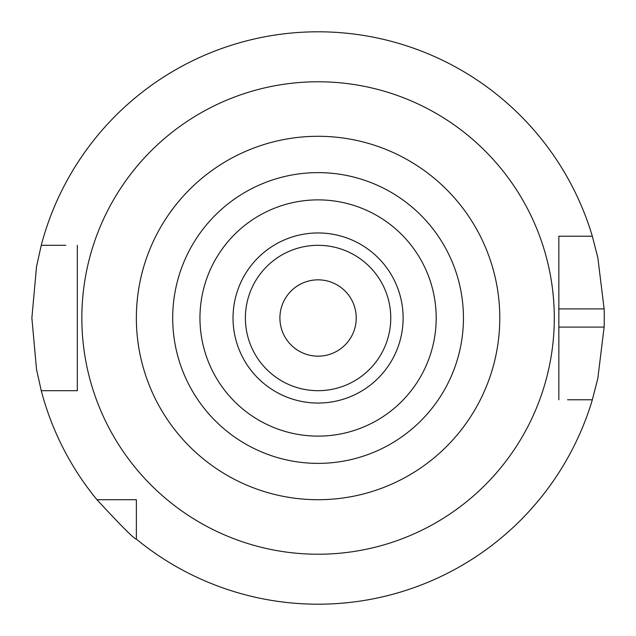 <?xml version="1.0" encoding="UTF-8"?>
<svg xmlns="http://www.w3.org/2000/svg" width="636" height="636" viewBox="0 0 636 636"><rect width="100%" height="100%" fill="white"/><g stroke="black" fill="none" stroke-linecap="round" stroke-linejoin="round"><path stroke-width="0.95" d="M41.253 390.687L36.522 369.397L31.872 318L36.53 266.595L41.253 245.313A286.2 286.2 0 0 1 592.339 236.226L558.845 236.226L558.845 399.774L558.845 327.087L604.128 327.087L597.808 378.476L592.339 399.774A286.2 286.2 0 0 1 136.358 539.113L136.358 499.713L96.958 499.713A286.2 286.2 0 0 1 41.253 390.687L77.298 390.687L77.298 251.236M41.253 245.313L65.778 245.313M592.339 399.774L567.566 399.774M318.072 499.713A181.713 181.713 0 0 0 499.785 318A181.713 181.713 0 0 0 318.072 136.287A181.713 181.713 0 0 0 136.358 318A181.713 181.713 0 0 0 318.072 499.713M318.072 463.374A145.374 145.374 0 0 0 463.445 318A145.374 145.374 0 0 0 318.072 172.626A145.374 145.374 0 0 0 172.698 318A145.374 145.374 0 0 0 318.072 463.374M318.072 436.121A118.121 118.121 0 0 0 436.193 318A118.121 118.121 0 0 0 318.072 199.879A118.121 118.121 0 0 0 199.958 318A118.121 118.121 0 0 0 318.072 436.121M318.072 403.049A85.049 85.049 0 0 0 403.121 318A85.049 85.049 0 0 0 318.072 232.951A85.049 85.049 0 0 0 233.03 318A85.049 85.049 0 0 0 318.072 403.049M318.072 390.687A72.687 72.687 0 0 0 390.758 318A72.687 72.687 0 0 0 318.072 245.313A72.687 72.687 0 0 0 245.385 318A72.687 72.687 0 0 0 318.072 390.687M318.072 356.16A38.16 38.16 0 0 0 356.232 318A38.16 38.16 0 0 0 318.072 279.84A38.16 38.16 0 0 0 279.912 318A38.16 38.16 0 0 0 318.072 356.16M592.339 236.226L597.808 257.516L604.128 308.913A286.2 286.2 0 0 1 604.128 327.087M77.298 245.313L77.298 390.687L65.778 390.687M567.566 236.226L558.845 236.226L558.845 308.913L604.128 308.913M136.358 507.512L136.358 499.713L128.559 499.713M558.845 384.764L558.845 399.774M136.358 539.113C134.752 539.511 121.619 526.377 96.958 499.713M318.072 81.774A236.226 236.226 0 0 0 81.845 318A236.226 236.226 0 0 0 318.072 554.226A236.226 236.226 0 0 0 554.298 318A236.226 236.226 0 0 0 318.072 81.774"/></g></svg>
